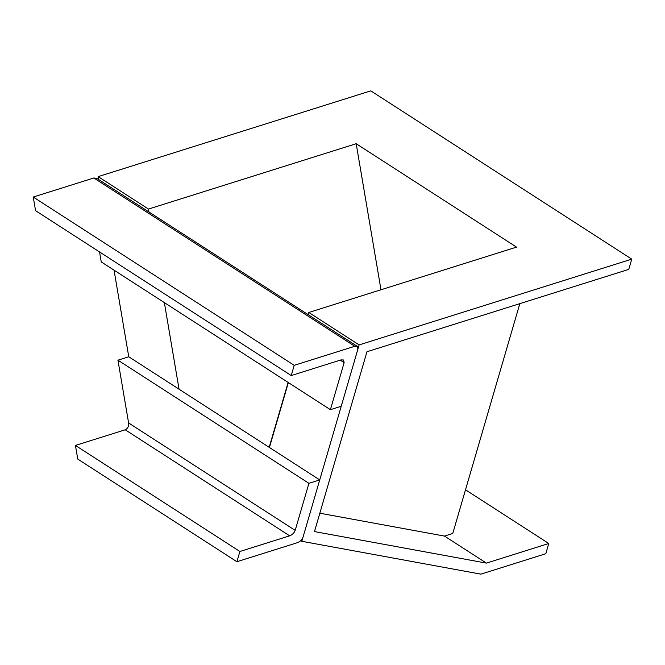 <?xml version="1.0" encoding="UTF-8"?>
<svg xmlns="http://www.w3.org/2000/svg" width="665" height="665" viewBox="0 0 665 665"><rect width="100%" height="100%" fill="white"/><g stroke="black" fill="none" stroke-linecap="round" stroke-linejoin="round"><path stroke-width="1" d="M319.84 513.214L444.494 536.081L486.414 563.114L314.478 531.576L366.964 351.735L628.766 269.375L631.75 259.142L370.787 90.856L98.162 176.616L98.661 179.558M444.494 536.081L452.757 533.48L519.831 303.647M486.414 563.114L548.775 543.496L545.79 553.729L480.878 574.144L301.819 541.293L300.771 540.62M301.819 541.293L359.125 344.911L631.75 259.142M319.724 479.922L308.909 483.33L295.177 530.379C294.179 532.931 292.342 534.751 289.657 535.832L239.89 551.485L236.906 561.717L297.488 542.657C300.173 541.576 302.018 539.756 303.016 537.204L319.724 479.922L128.761 356.773L114.047 270.165M359.125 344.911L308.818 312.467L308.178 314.678M288.361 382.575L269.425 447.487L288.361 382.575M179.06 389.216L164.355 302.608M148.968 212.002L148.47 209.059L98.162 176.616M148.47 209.059L356.182 143.715L516.53 247.122L308.818 312.467M380.987 289.765L356.182 143.715M465.508 489.797L548.775 543.496M239.89 551.485L75.436 445.434L77.755 459.083L236.906 561.717M128.761 356.773L117.938 360.181L128.603 422.957C128.885 426.34 127.755 428.609 125.203 429.781L75.436 445.434M308.909 483.33L117.938 360.181M330.397 409.682L341.22 406.282L357.936 349L357.321 346.365L354.802 346.274L294.213 365.334L291.228 375.559L340.995 359.906L343.522 359.998L344.129 362.633L330.397 409.682L101.246 261.91L99.559 251.952M357.321 346.365L96.866 178.403L93.832 177.979L33.25 197.04L35.569 210.689L291.228 375.559M294.213 365.334L33.25 197.04M269.184 447.337L288.128 382.425M295.177 530.379L128.603 422.957M289.657 535.832L125.203 429.781M354.802 346.274L93.832 177.979M344.129 362.633L340.256 360.139"/></g></svg>
